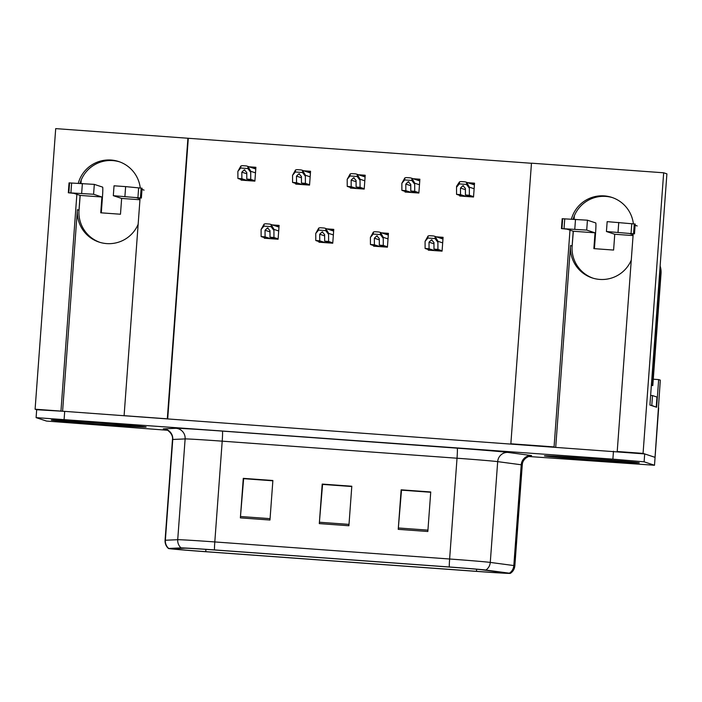 <?xml version="1.0" encoding="UTF-8"?>
<svg xmlns="http://www.w3.org/2000/svg" width="702" height="702" viewBox="0 0 702 702"><rect width="100%" height="100%" fill="white"/><g stroke="black" fill="none" stroke-linecap="round" stroke-linejoin="round"><path stroke-width="1.05" d="M99.868 242.339A31.704 31.651 108.2 0 1 79.01 210.205L80.098 195.384M138.154 224.245A31.704 31.651 108.2 0 1 77.404 209.679L62.601 411.214M592.988 278.167A31.704 31.651 108.2 0 1 572.13 246.033L573.218 231.212M555.73 447.042L570.524 245.507A31.704 31.651 -71.8 0 0 631.273 260.073M633.371 223.824A31.704 31.651 -71.8 0 0 571.41 219.103M612.635 197.657A31.704 31.651 -71.8 0 0 573.139 219.182M569.989 230.151L554.071 446.92L510.854 443.778L531.467 163.18L663.671 172.789L643.067 453.387L617.216 451.509L633.195 233.889M653.272 379.203L658.66 379.589L656.624 407.257L649.92 405.045L666.9 173.85L663.671 172.789M658.66 379.589L660.31 380.133L655.036 457.327L643.067 453.387M528.509 456.493L654.501 465.259L658.66 407.923M654.501 465.259L655.08 457.353L644.69 453.922L64.698 411.372L36.679 409.722L36.1 417.629L46.49 421.06L167.673 430.282M531.458 163.276L55.704 128.615L35.1 409.213L36.679 409.74M76.869 194.322L60.951 411.091L35.1 409.213M140.251 187.996A31.704 31.651 -71.8 0 0 78.282 183.275M187.917 138.224L167.313 418.822L124.096 415.681L140.075 198.069M80.976 183.406L81.23 179.931M574.096 219.226L574.35 215.751M188.294 138.347L167.699 418.848M295.779 183.476L295.726 184.1L309.547 185.1L310.556 171.27L303.764 170.779M350.438 187.452L350.395 188.066L364.206 189.075L365.215 175.237L358.432 174.745M405.098 191.418L405.054 192.041L418.866 193.041L419.875 179.212L413.092 178.72M459.757 195.393L459.713 196.007L473.525 197.016L474.534 183.178L467.751 182.687M241.119 179.51L241.067 180.124L254.887 181.134L255.897 167.295L249.105 166.804M318.989 241.585L318.936 242.199L332.748 243.208L333.766 229.37L326.974 228.878M373.648 245.56L373.596 246.174L387.416 247.174L388.425 233.345L381.634 232.853M428.308 249.526L428.255 250.149L442.076 251.149L443.085 237.32L436.293 236.82M264.321 237.618L264.277 238.232L278.089 239.233L279.106 225.403L272.315 224.912M279.054 226.132L275.184 225.851M443.032 238.048L439.162 237.767M388.373 234.073L384.503 233.792M333.713 230.107L329.843 229.826M255.844 168.032L251.974 167.752M474.482 183.915L470.621 183.634M419.822 179.94L415.961 179.659M365.163 175.974L361.302 175.693M310.503 171.999L306.642 171.718M80.019 183.354A31.704 31.651 108.2 0 1 119.515 161.837M639.215 462.793A47.56 0.667 -175.8 0 0 590.584 458.599A47.56 0.667 -175.8 0 0 544.427 455.87A47.56 0.667 -175.8 0 0 544.498 455.914A47.56 0.667 -175.8 0 0 593.137 460.117A47.56 0.667 -175.8 0 0 639.285 462.837A47.56 0.667 -175.8 0 0 639.215 462.793M146.095 426.974A47.56 0.667 -175.8 0 0 97.464 422.771A47.56 0.667 -175.8 0 0 51.307 420.05A47.56 0.667 -175.8 0 0 51.378 420.094A47.56 0.667 -175.8 0 0 100.017 424.289A47.56 0.667 -175.8 0 0 146.165 427.018A47.56 0.667 -175.8 0 0 146.095 426.974M506.326 573.051A31.704 0.439 4.2 0 1 506.37 573.086A31.704 0.439 4.2 0 1 476.482 571.331L205.747 551.667A31.704 0.439 4.2 0 1 172.402 548.771A31.704 0.439 4.2 0 1 172.622 548.736L184.995 548.201A31.704 0.439 4.2 0 1 214.654 549.991L449.482 567.049A31.704 0.439 4.2 0 1 482.002 569.778L505.545 572.92A31.704 0.439 4.2 0 1 506.326 573.051M510.275 573.341A35.67 0.5 -175.8 0 0 509.398 573.192L485.854 570.05A35.67 0.5 -175.8 0 0 449.262 566.979L214.435 549.912A35.67 0.5 -175.8 0 0 181.063 547.902L168.699 548.438A35.67 0.5 -175.8 0 0 168.454 548.49A35.67 0.5 -175.8 0 0 205.967 551.737L476.702 571.402A35.67 0.5 -175.8 0 0 510.319 573.385A35.67 0.5 -175.8 0 0 510.275 573.341M654.457 465.233L644.111 461.828L612.89 459.143L36.1 417.629M398.236 529.343L401.14 489.821L430.738 491.97L427.834 531.493L398.236 529.343A7.924 0.439 94.2 0 1 398.341 527.974L427.939 530.124M240.374 517.874L243.278 478.352L272.876 480.501L269.972 520.024L240.374 517.874A7.924 0.439 94.2 0 1 240.479 516.505L270.077 518.655M319.305 523.604L322.209 484.082L351.807 486.232L348.903 525.754L319.305 523.604A7.924 0.439 94.2 0 1 319.41 522.235L349.008 524.385M401.562 490.145L430.73 492.084M243.699 478.676L272.867 480.616M322.63 484.415L351.799 486.346M351.79 486.53L322.569 484.406L319.41 522.235M272.859 480.8L243.638 478.676L240.479 516.505M430.721 492.269L401.5 490.145L398.341 527.974M270.691 238.698L265.075 236.846L265.04 230.256L267.497 227.904L268.094 228.027M263.926 226.123L261.091 229.466L264.075 224.122A4.958 4.949 -71.8 0 1 266.19 223.806L269.147 224.026A4.958 4.949 -71.8 0 1 271.2 224.64L273.991 229.414L273.92 230.396L271.051 226.641L263.926 226.123L264.075 224.122M266.742 238.408L261.126 236.565L261.091 229.466M278.124 238.864L273.955 237.495L273.92 230.396M273.955 237.495L270.007 237.206L275.623 239.057M267.497 227.904L269.972 230.616L270.007 237.206M265.075 236.846L261.126 236.565M271.051 226.641L271.2 224.64M247.481 180.589L241.865 178.747L241.83 172.157L244.287 169.796L244.884 169.919M240.716 168.015L237.881 171.358L240.865 166.014A4.958 4.949 -71.8 0 1 242.98 165.698L245.946 165.918A4.958 4.949 -71.8 0 1 247.99 166.532L250.781 171.306L250.711 172.288L247.85 168.533L240.716 168.015L240.865 166.014M243.533 180.309L237.917 178.457L237.881 171.358M254.914 180.756L250.746 179.387L250.711 172.288M250.746 179.387L246.797 179.098L252.413 180.949M244.287 169.796L246.771 172.516L246.797 179.098M241.865 178.747L237.917 178.457M247.85 168.533L247.99 166.532M325.351 242.673L319.735 240.821L319.7 234.231L322.157 231.879L322.753 231.993M318.585 230.098L315.751 233.433L318.734 228.089A4.958 4.949 -71.8 0 1 320.849 227.781L323.815 227.992A4.958 4.949 -71.8 0 1 325.86 228.606L328.65 233.38L328.58 234.371L325.71 230.616L318.585 230.098L318.734 228.089M321.402 242.383L315.786 240.532L315.751 233.433M332.783 242.839L328.615 241.462L328.58 234.371M328.615 241.462L324.666 241.181L330.282 243.024M322.157 231.879L324.64 234.591L324.666 241.181M319.735 240.821L315.786 240.532M325.71 230.616L325.86 228.606M380.01 246.639L374.394 244.787L374.359 238.206L376.816 235.846L377.413 235.969M373.245 234.064L370.41 237.408L373.394 232.064A4.958 4.949 -71.8 0 1 375.509 231.748L378.475 231.967A4.958 4.949 -71.8 0 1 380.519 232.581L383.31 237.355L383.239 238.338L380.379 234.582L373.245 234.064L373.394 232.064M376.061 246.349L370.445 244.507L370.41 237.408M387.443 246.806L383.274 245.437L383.239 238.338M383.274 245.437L379.326 245.147L384.942 246.999M376.816 235.846L379.299 238.557L379.326 245.147M374.394 244.787L370.445 244.507M380.379 234.582L380.519 232.581M434.67 250.614L429.054 248.762L429.019 242.172L431.476 239.821L432.072 239.935M427.904 238.039L425.07 241.374L428.053 236.03A4.958 4.949 -71.8 0 1 430.168 235.723L433.134 235.933A4.958 4.949 -71.8 0 1 435.179 236.548L437.969 241.321L437.899 242.313L435.038 238.557L427.904 238.039L428.053 236.03M430.721 250.324L425.105 248.473L425.07 241.374M442.102 250.781L437.934 249.403L437.899 242.313M437.934 249.403L433.985 249.122L439.601 250.965M431.476 239.821L433.959 242.532L433.985 249.122M429.054 248.762L425.105 248.473M435.038 238.557L435.179 236.548M302.141 184.565L296.525 182.713L296.49 176.123L298.947 173.771L299.543 173.894M295.375 171.99L292.541 175.333L295.524 169.989A4.958 4.949 -71.8 0 1 297.639 169.673L300.605 169.893A4.958 4.949 -71.8 0 1 302.65 170.507L305.44 175.272L305.37 176.263L302.509 172.508L295.375 171.99L295.524 169.989M298.192 184.275L292.576 182.423L292.541 175.333M309.573 184.731L305.405 183.362L305.37 176.263M305.405 183.362L301.456 183.073L307.072 184.924M298.947 173.771L301.43 176.483L301.456 183.073M296.525 182.713L292.576 182.423M302.509 172.508L302.65 170.507M356.8 188.531L351.184 186.688L351.149 180.098L353.606 177.746L354.203 177.86M350.035 175.956L347.2 179.3L350.184 173.956A4.958 4.949 -71.8 0 1 352.299 173.648L355.265 173.859A4.958 4.949 -71.8 0 1 357.309 174.473L360.1 179.247L360.029 180.23L357.169 176.474L350.035 175.956L350.184 173.956M352.852 188.25L347.236 186.399L347.2 179.3M364.233 188.698L360.065 187.329L360.029 180.23M360.065 187.329L356.116 187.039L361.732 188.891M353.606 177.746L356.089 180.458L356.116 187.039M351.184 186.688L347.236 186.399M357.169 176.474L357.309 174.473M411.46 192.506L405.844 190.654L405.817 184.064L408.266 181.713L408.871 181.836M404.694 179.931L401.86 183.275L404.843 177.931A4.958 4.949 -71.8 0 1 406.958 177.615L409.924 177.834A4.958 4.949 -71.8 0 1 411.969 178.448L414.759 183.222L414.689 184.205L411.828 180.449L404.694 179.931L404.843 177.931M407.52 192.216L401.895 190.365L401.86 183.275M418.892 192.673L414.724 191.304L414.689 184.205M414.724 191.304L410.775 191.014L416.391 192.866M408.266 181.713L410.749 184.424L410.775 191.014M405.844 190.654L401.895 190.365M411.828 180.449L411.969 178.448M466.119 196.472L460.503 194.63L460.477 188.039L462.925 185.688L463.531 185.802M459.354 183.906L456.528 187.241L456.598 186.258L459.503 181.897A4.958 4.949 -71.8 0 1 461.618 181.59L464.584 181.8A4.958 4.949 -71.8 0 1 466.637 182.415L469.419 187.188L469.348 188.171L466.488 184.424L459.354 183.906L459.503 181.897M462.179 196.191L456.554 194.34L456.528 187.241M473.552 196.648L469.384 195.27L469.348 188.171M469.384 195.27L465.435 194.989L471.051 196.832M462.925 185.688L465.408 188.399L465.435 194.989M460.503 194.63L456.554 194.34M466.488 184.424L466.637 182.415M633.134 234.74L630.133 233.748L633.555 233.792L606.431 231.511L614.759 234.257L613.601 250.061L593.866 248.631L595.024 232.818L573.323 231.248L572.069 247.043M656.958 397.042L656.23 406.923L656.984 397.06L652.518 395.577L651.789 405.458L655.747 406.967M651 405.405L651.789 405.458M650.631 395.445L652.518 395.577M651.368 385.328A19.814 19.779 108.2 0 1 652.263 385.38L652.807 385.556A19.814 19.779 -71.8 0 0 651.359 385.503M652.807 385.556L661.038 273.517A19.814 19.779 -71.8 0 0 660.134 265.988M652.263 385.38L660.494 273.332A19.814 19.779 -71.8 0 0 660.029 267.392M594.418 248.666L595.568 233.003A9.907 0.553 -85.8 0 0 595.752 222.938L587.434 220.2L562.17 218.717L561.442 228.598L566.988 229.159L573.323 231.248M633.072 235.582L614.759 234.257M561.442 228.598L586.705 230.08L587.434 220.2M595.024 232.818L586.705 230.08M561.969 228.589L562.688 218.708M564.022 228.677L564.75 218.796M635.117 225.272L637.188 225.947M634.485 233.915L635.205 224.035L607.169 221.639M634.283 223.912L633.555 233.792M631.765 223.666L631.045 233.547M140.014 198.912L137.013 197.92L140.435 197.964L113.312 195.682L121.639 198.429L120.481 214.233L100.746 212.803L101.904 196.999L80.195 195.419L78.949 211.223M101.299 212.846L102.448 197.174A9.907 0.553 -85.8 0 0 102.632 187.118L94.314 184.38L69.042 182.889L68.322 192.769L73.868 193.331L80.195 195.419M139.952 199.763L121.639 198.429M68.322 192.769L93.585 194.261L94.314 184.38M101.904 196.999L93.585 194.261M68.849 192.76L69.568 182.88M70.902 192.857L71.63 182.976M141.997 189.443L144.068 190.128M141.365 198.096L142.085 188.215L125.632 186.609L114.04 185.802L113.312 195.682M141.155 188.083L140.435 197.964M138.645 187.846L137.917 197.727M638.723 462.758A47.06 0.658 4.2 0 1 638.794 462.802A47.06 0.658 4.2 0 1 593.12 460.108A47.06 0.658 4.2 0 1 544.998 455.949A47.06 0.658 4.2 0 1 544.928 455.914A47.06 0.658 4.2 0 1 590.601 458.608A47.06 0.658 4.2 0 1 638.723 462.758M145.604 426.939A47.06 0.658 4.2 0 1 145.674 426.974A47.06 0.658 4.2 0 1 100 424.28A47.06 0.658 4.2 0 1 51.869 420.129A47.06 0.658 4.2 0 1 51.799 420.086A47.06 0.658 4.2 0 1 97.473 422.779A47.06 0.658 4.2 0 1 145.604 426.939M77.404 209.679L79.01 210.205M570.524 245.507L572.13 246.033M476.482 571.331L476.64 569.217M166.067 429.334A49.535 0.693 4.2 0 1 163.39 428.948A49.535 0.693 4.2 0 1 163.671 428.843L176.035 428.308A49.535 0.693 4.2 0 1 222.385 431.098L457.213 448.166A49.535 0.693 4.2 0 1 508.029 452.43L531.572 455.572A9.907 9.644 -82.4 0 0 521.226 464.777L497.683 461.635A39.628 0.553 -175.8 0 0 457.028 458.222L222.201 441.163A39.628 0.553 -175.8 0 0 185.126 438.925L172.762 439.461A39.628 0.553 -175.8 0 0 172.473 439.505C173.613 432.95 164.759 428.273 165.769 429.413L164.9 429.168M214.435 549.912A9.907 0.553 -85.8 0 1 214.803 541.935L449.622 559.003A39.628 0.553 4.2 0 1 490.277 562.416L513.82 565.558A39.628 0.553 4.2 0 1 514.803 565.724A39.628 0.553 4.2 0 1 514.856 565.759L522.262 464.978A39.628 0.553 -175.8 0 0 522.2 464.943A39.628 0.553 -175.8 0 0 521.226 464.777L513.82 565.558A9.907 9.644 97.6 0 1 509.398 573.192M457.213 448.166A9.907 0.553 94.2 0 1 457.028 458.222L449.622 559.003A9.907 0.553 94.2 0 0 449.262 566.979M181.063 547.902A9.907 9.837 -92.5 0 1 177.72 539.706A39.628 0.553 4.2 0 1 214.803 541.935L222.201 441.163A9.907 0.553 94.2 0 0 222.385 431.098M508.029 452.43A9.907 9.644 -82.4 0 0 497.683 461.635L490.277 562.416A9.907 9.644 97.6 0 1 485.854 570.05M168.699 548.438A9.907 9.837 -92.5 0 1 165.356 540.242L177.72 539.706L185.126 438.925A9.907 9.837 87.5 0 0 176.035 428.308M168.454 548.49C166.058 546.323 164.926 543.594 165.075 540.286A39.628 0.553 4.2 0 1 165.356 540.242L172.762 439.461A9.907 9.837 87.5 0 0 163.671 428.843M644.111 461.828L644.69 453.922M612.89 459.143L613.469 451.237M64.119 419.269L64.698 411.372M205.747 551.667L205.923 549.368M269.98 231.888L265.04 230.256M278.703 230.958L273.991 229.414M246.771 173.78L241.83 172.157M255.493 172.859L250.781 171.306M324.64 235.854L319.7 234.231M333.362 234.933L328.65 233.38M379.299 239.83L374.359 238.206M388.022 238.899L383.31 237.355M433.959 243.796L429.019 242.172M442.681 242.874L437.969 241.321M301.43 177.755L296.49 176.123M310.152 176.825L305.44 175.272M356.089 181.721L351.149 180.098M364.812 180.8L360.1 179.247M410.749 185.697L405.817 184.064M419.471 184.766L414.759 183.222M465.408 189.663L460.477 188.039M474.131 188.741L469.419 187.188M660.494 273.332L661.038 273.517M618.023 232.318L618.752 222.437M574.78 229.168L575.508 219.296M124.903 196.49L125.632 186.609M81.66 193.348L82.38 183.468M634.283 462.442A42.603 0.597 4.2 0 1 594.19 460.126A42.603 0.597 4.2 0 1 549.438 456.274A42.603 0.597 4.2 0 1 589.531 458.59A42.603 0.597 4.2 0 1 634.283 462.442M141.163 426.614A42.603 0.597 4.2 0 1 101.062 424.298A42.603 0.597 4.2 0 1 56.309 420.445A42.603 0.597 4.2 0 1 96.411 422.762A42.603 0.597 4.2 0 1 141.163 426.614M510.319 573.385C513.004 571.595 514.522 569.05 514.856 565.759M165.075 540.286L172.473 439.505M531.388 455.861L531.396 455.861C532.686 455.186 522.586 456.844 522.262 464.978M278.896 227.079L270.34 224.254M255.774 168.998L247.13 166.155M333.555 231.046L325 228.229M388.215 235.021L379.659 232.204M442.874 238.987L434.319 236.17M310.433 172.973L301.79 170.121M365.093 176.939L356.449 174.096M419.752 180.914L411.109 178.062M474.412 184.88L465.768 182.037M606.431 231.511L607.16 221.63M550.421 456.186L550.254 456.195C550.64 455.554 637.065 462.013 633.485 462.311L633.099 462.206M57.301 420.358L57.125 420.375C57.52 419.735 143.945 426.193 140.365 426.483L139.979 426.377"/></g></svg>
